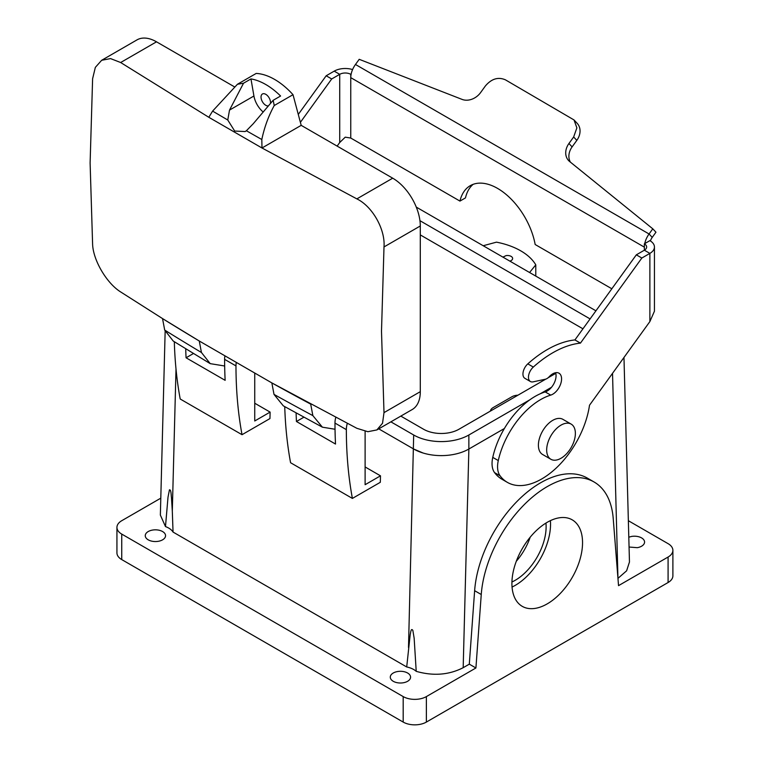 <?xml version="1.0" encoding="UTF-8"?>
<svg xmlns="http://www.w3.org/2000/svg" width="763" height="763" viewBox="0 0 763 763"><rect width="100%" height="100%" fill="white"/><g stroke="black" fill="none" stroke-linecap="round" stroke-linejoin="round"><path stroke-width="1.14" d="M490.418 411.085A9.366 5.408 180 0 1 493.146 407.595L511.906 396.77A9.366 5.408 180 0 1 517.943 395.196M530.199 537.19A43.71 25.236 -60 0 1 529.646 538.726A43.71 25.236 -60 0 1 516.284 561.291M420.299 234.909L582.951 328.815L420.299 234.909M176.005 368.996L172.304 511.124L173.048 532.069A18.732 10.816 0 0 0 165.485 526.575L160.354 515.063L165.151 331.209M160.793 498.163L121.737 520.709A16.385 9.461 0 0 0 116.939 527.405A16.385 9.461 0 0 0 121.737 534.09L403.188 696.59A16.385 9.461 0 0 0 426.374 696.59L475.921 667.978L469.302 664.153L463.179 667.692C448.94 674.988 433.279 676.199 416.216 671.335L414.147 638.135L412.85 630.419C410.923 627.463 410.675 633.109 410.208 634.492L406.708 666.967L173.048 532.069M463.179 667.692L468.873 449.016A39.027 22.528 0 0 1 413.68 449.016L378.744 428.854L413.68 449.016L423.179 453.05M365.115 431.305L365.115 484.705L380.489 475.826L365.115 466.946M380.489 475.826L380.317 482.302L352.392 498.42A468.272 270.36 -60 0 1 346.345 429.636A18.732 10.816 -60 0 1 347.299 423.379M254.737 373.307L254.737 420.985L270.112 412.106L254.737 403.226M270.112 412.106L269.949 418.572L242.024 434.7A468.272 270.36 -60 0 1 235.977 365.916A18.732 10.816 -60 0 1 236.234 362.74M193.459 353.517L186.067 357.78A468.272 270.36 120 0 1 185.714 348.777M303.912 417.189L296.445 421.5A468.272 270.36 120 0 1 296.101 412.907M468.873 449.016L504.381 428.51L468.863 449.016L468.863 434.996L529.951 399.736M469.302 664.153L474.634 590.686A93.658 54.068 -60 0 1 517.953 500.48A93.658 54.068 -60 0 1 587.434 478.153L594.053 481.978A93.658 54.068 120 0 0 524.582 504.305A93.658 54.068 120 0 0 481.253 594.511L475.921 667.978M617.954 578.335L612.527 373.336M529.579 272.515L535.779 264.847L535.779 276.092M535.779 264.847A62.432 36.052 0 0 0 496.475 242.157L483.198 245.734M416.216 671.335A18.732 10.816 0 0 0 406.708 666.967M158.256 541.31A10.148 5.856 0 0 0 165.552 535.683A10.148 5.856 0 0 0 152.543 530.066A10.148 5.856 0 0 0 145.256 535.683A10.148 5.856 0 0 0 158.256 541.31M397.571 671.535A10.148 5.856 0 0 0 390.284 677.153A10.148 5.856 0 0 0 403.284 682.771A10.148 5.856 0 0 0 410.58 677.153A10.148 5.856 0 0 0 397.571 671.535M172.304 511.124L171.475 497.629C171.074 495.464 171.246 489.455 169.453 489.827L168.013 497.19L165.485 526.575M628.359 520.719L668.083 543.657A16.385 9.461 180 0 1 672.89 550.342A16.385 9.461 180 0 1 668.083 557.038L618.535 585.641L613.204 518.335A93.658 54.068 120 0 0 594.053 481.978M116.939 527.405L116.939 552.889A16.385 9.461 0 0 0 121.737 559.584L403.188 722.075A16.385 9.461 0 0 0 426.374 722.075L426.374 696.59M672.89 550.342L672.89 575.836A16.385 9.461 180 0 1 668.083 582.522L426.374 722.075M578.22 564.744A49.948 28.841 -60 0 1 522.254 606.347A49.948 28.841 -60 0 1 516.236 561.425A49.948 28.841 -60 0 1 572.202 519.832A49.948 28.841 -60 0 1 578.22 564.744M300.393 122.347L331.695 78.961L339.726 74.326L334.204 71.14L326.173 75.775L298.276 114.431M611.84 288.776L535.168 244.513A54.631 31.541 60 0 0 508.139 196.205A54.631 31.541 60 0 0 470.246 185.686A54.631 31.541 60 0 0 459.955 201.089L350.761 138.046L345.248 137.168L339.726 142.509L337.132 146.105M262.777 111.665A17.168 9.909 60 0 1 253.926 96.004L250.97 78.923A62.432 36.052 -120 0 1 280.584 96.014L273.144 100.306L274.241 105.523L293.011 94.688L301.194 125.351L261.986 147.993L356.855 198.885C372.516 206.42 385.439 229.587 383.999 246.945L381.5 331.228L383.999 412.63L382.53 423.236L376.874 429.931L367.871 431.705L356.855 428.301L271.847 382.912L199.267 341.004L162.529 318.581L164.694 330.074L173.22 341.042L210.226 363.646L224.665 365.992M322.406 427.185L312.859 415.616L310.694 404.123A2802.909 1618.247 180 0 1 271.847 382.912L274.012 394.404L283.302 405.84L322.406 427.185L335.033 429.254M550.4 520.643A49.948 28.841 -60 0 1 546.213 546.26A49.948 28.841 -60 0 1 512.049 587.052M331.695 78.961L326.173 75.775M350.761 138.046L350.761 74.326A7.802 4.502 0 0 0 345.248 73A7.802 4.502 0 0 0 339.726 74.326L339.726 142.509M644.354 247.145L644.354 243.826A7.802 4.502 0 0 1 646.643 247.012A7.802 4.502 0 0 1 644.354 250.197L644.354 247.145L350.761 77.645A15.613 9.013 -60 0 1 351.142 74.106L350.761 74.326M274.241 105.523C268.509 115.986 264.37 127.316 261.814 139.515L261.986 147.993L208.814 117.292L120.649 62.518L110.549 58.589L101.66 60.287L95.346 67.373L92.609 78.713L90.11 162.996L92.609 244.398C93.258 260.555 106.82 283.34 120.649 291.933L162.529 318.581A2802.909 1618.247 180 0 0 199.267 341.004L201.432 352.496L210.226 363.646M459.955 201.089L465.468 197.903A54.631 31.541 60 0 1 473.146 184.331M574.091 120.029L577.19 123.348A15.613 12.551 -43 0 1 576.818 140.373L573.652 136.978L568.94 143.501A15.613 12.551 137 0 0 568.569 160.526A15.613 12.551 137 0 0 569.599 161.489L652.794 228.824L655.961 232.21L652.231 237.379A7.802 4.502 120 0 0 650.496 240.66A7.802 4.502 120 0 0 650.4 240.955M555.588 372.726A12.485 7.21 120 0 1 553.766 383.913A12.485 7.21 120 0 1 545.211 391.924L550.724 395.11A62.432 36.052 120 0 0 498.287 460.566A24.979 14.421 120 0 0 500.08 475.807A68.68 39.657 120 0 0 507.366 482.369A68.68 39.657 120 0 0 556.227 468.024A68.68 39.657 120 0 0 589.503 405.239L649.876 321.576L654.444 311.18L654.444 247.012A15.613 9.013 0 0 0 649.876 240.641L644.735 243.607A15.613 9.013 -60 0 1 649.065 233.983L652.794 228.824M649.876 321.576L649.876 253.383A15.613 9.013 0 0 0 654.444 247.012M301.194 125.351L392.707 178.189A39.027 22.528 -120 0 1 420.299 225.982L420.299 391.667A39.027 22.528 -120 0 1 412.22 409.531L376.874 429.931M250.97 78.923L243.531 83.215L237.427 84.273L212.6 111.102L208.814 117.292M261.814 139.515L246.382 130.759L245.133 131.551L234.689 131.055L227.765 120.01L229.51 110.091L253.926 96.004M120.649 62.518L156.51 41.822L234.642 86.934M576.818 140.373L572.107 146.897A15.613 12.551 -43 0 0 570.409 162.137M641.845 258.028L636.323 254.842L644.354 250.197L649.876 253.383L641.845 258.028L580.443 343.121A103.024 59.476 120 0 0 533.318 367.06A9.366 5.408 120 0 0 530.409 381.519A9.366 5.408 120 0 0 533.099 381.853L545.287 379.249A7.802 4.502 120 0 0 549.179 376.76A12.485 7.21 120 0 1 554.768 372.926A12.485 7.21 120 0 1 558.993 373.202A12.485 7.21 120 0 1 560.462 384.523A12.485 7.21 120 0 1 550.724 395.11M571.172 424.114L562.894 419.335A20.296 11.712 120 0 0 540.156 436.236A20.296 11.712 120 0 0 542.598 454.481L550.876 459.269A20.296 11.712 -60 0 1 548.435 441.014A20.296 11.712 -60 0 1 571.172 424.114A20.296 11.712 -60 0 1 573.614 442.368A20.296 11.712 -60 0 1 550.876 459.269M246.382 130.759L253.211 123.778L273.144 100.306M243.531 83.215L229.51 110.091M293.011 94.688A62.432 36.052 -120 0 0 256.196 73.429L237.427 84.273M351.142 74.106A15.613 9.013 120 0 1 355.472 64.483L359.201 59.314L462.054 99.39A15.613 12.551 137 0 0 480.642 92.523L485.354 86C491.496 78.77 498.191 76.71 505.43 79.838L574.024 119.953L576.876 127.888L573.652 136.978M636.323 254.842L574.92 339.936L580.443 343.121M574.92 339.936A103.024 59.476 120 0 0 527.805 363.875A9.366 5.408 120 0 0 524.887 378.334L530.409 381.519M545.211 391.924A62.432 36.052 120 0 0 492.764 457.38A24.979 14.421 120 0 0 494.567 472.621A68.68 39.657 120 0 0 501.854 479.183L507.366 482.369M267.813 105.933A6.714 3.872 60 0 1 262.329 101.584A6.714 3.872 60 0 1 261.614 94.774A6.714 3.872 60 0 1 262.424 93.992A6.714 3.872 60 0 1 267.794 96.014A6.714 3.872 60 0 1 270.503 103.043M628.798 537.181L631.564 536.437A10.148 5.856 180 0 1 644.573 542.054A10.148 5.856 180 0 1 637.277 547.681L629.065 547.033M156.51 41.822A39.027 22.528 -120 0 0 136.997 39.886L101.66 60.287M352.592 69.557A15.613 9.013 0 0 0 334.204 71.14M312.859 415.616A2799.848 1616.473 180 0 1 274.012 394.404M201.432 352.496A2799.848 1616.473 180 0 1 164.694 330.074M296.445 421.5L335.52 444.056A468.272 270.36 -60 0 1 334.976 423.074A18.732 10.816 -60 0 1 335.768 417.39M186.067 357.78L225.142 380.336A468.272 270.36 -60 0 1 224.608 359.354A18.732 10.816 -60 0 1 224.866 356.14M352.392 498.42L290.579 462.731A468.272 270.36 -60 0 1 284.742 406.631M242.024 434.7L180.211 399.011A468.272 270.36 -60 0 1 174.326 341.738M623.972 357.475L629.465 561.997L626.614 570.81L618.04 578.287M502.922 257.121L506.041 255.634A5.15 2.976 180 0 1 512.641 258.485A5.15 2.976 180 0 1 509.865 261.127M545.946 523.065A43.71 25.236 -60 0 1 542.34 546.06A43.71 25.236 -60 0 1 511.935 581.988M416.274 207.097L595.932 310.818M419.946 220.688L590.085 318.915M545.803 379.106L458.925 429.264A24.979 14.421 0 0 1 423.608 429.264L400.823 416.112M408.501 647.491L413.68 434.996L390.885 421.844M540.261 393.775L551.506 387.289M548.092 377.79L555.779 373.345M413.68 434.996A39.027 22.528 0 0 0 468.863 434.996M474.634 590.686L481.253 594.511M121.737 559.584L121.737 534.09M403.188 696.59L403.188 722.075M668.083 557.038L668.083 582.522M356.855 198.885L392.707 178.189M227.765 120.01L212.6 111.102M568.94 143.501L572.107 146.897M527.805 363.875L533.318 367.06M492.764 457.38L498.287 460.566M494.567 472.621L500.08 475.807M355.472 64.483L649.065 233.983L652.231 237.379M383.999 246.945L420.299 225.982M383.999 412.63L420.299 391.667M346.345 429.636L334.976 423.074M235.977 365.916L224.608 359.354"/></g></svg>
